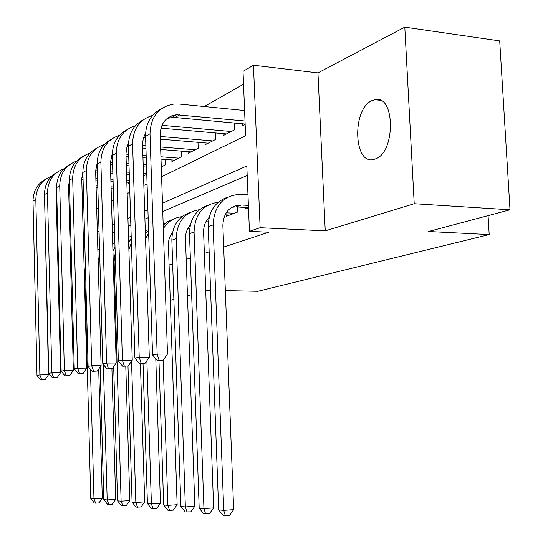 <?xml version="1.0" encoding="UTF-8"?>
<svg xmlns="http://www.w3.org/2000/svg" width="543" height="543" viewBox="0 0 543 543"><rect width="100%" height="100%" fill="white"/><g stroke="black" fill="none" stroke-linecap="round" stroke-linejoin="round"><path stroke-width="0.81" d="M372.247 100.516C351.552 108.62 353.541 166.504 374.365 159.262L375.199 158.984C395.766 152.99 395.324 94.02 374.792 99.702L372.247 100.516M161.597 176.774L245.606 135.723L243.02 71.371L253.459 65.214L260.117 227.7L249.434 231.332L246.814 165.988L162.479 203.211M317.954 72.884L325.243 230.87L414.221 203.713L509.999 209.788L499.696 40.901L404.8 27.15L317.954 72.884L253.459 65.214M243.535 84.192L204.311 106.53M414.221 203.713L404.8 27.15M173.869 299.424L170.271 300.32M245.68 207.467L245.741 208.994L248.497 207.955M226.282 214.865L226.336 216.297L237.841 211.967L237.644 207.005M207.996 221.836L208.295 223.078M128.331 182.251L128.372 183.602L129.546 183.005M143.549 175.918L146.766 174.289M161.271 166.945L165.724 164.692L165.547 159.459M171.88 159.941L171.934 161.549L181.518 156.696L181.321 151.13M188.021 151.66L188.082 153.377L198.209 148.246L197.991 142.307M205.091 142.904L205.152 144.73L215.876 139.3L215.639 132.96M223.166 133.619L223.241 135.574L234.617 129.818L234.345 123.023M242.348 123.77L242.429 125.861L245.151 124.483M169.083 265.011L172.66 263.83M186.201 259.378L190.355 258.013M204.365 253.411L209.164 251.83M223.682 247.058L268.758 232.234L249.434 231.332M247.194 175.477L162.751 211.499M148.158 217.723L144.92 219.107M130.843 225.114L128.168 226.248M114.573 232.051L112.415 232.974M237.617 206.326L237.569 205.186M509.999 209.788L428.549 231.508L489.189 234.583L488.062 215.632M489.189 234.583L257.83 291.306L225.338 290.62M325.243 230.87L260.117 227.7M210.582 290.315L208.227 290.261L205.736 290.926M191.652 294.686L187.471 295.799M96.695 208.492L98.392 207.657M111.485 201.263L113.636 200.211M127.177 193.593L129.831 192.297M143.847 185.448L147.072 183.873M147.9 209.646L144.662 211.071M130.598 217.281L127.931 218.456M114.349 224.449L112.191 225.406M99.057 231.203L97.346 231.956M99.111 233.171L97.38 233.096M98.704 369.057L102.294 498.189L98.955 502.913L95.629 503.137L94.346 503.008L90.769 498.433L84.694 272.457L85.394 265.622M90.769 498.433L93.973 498.725L90.457 369.254M97.862 250.303L99.559 249.217M97.849 249.739L99.559 249.006M95.629 503.137L93.973 498.725L102.294 498.189M113.304 188.835L111.118 188.699M97.835 187.885L96.111 187.776M83.269 186.982L81.959 186.907M69.531 186.14L68.588 186.079M113.249 186.989L111.064 186.853M97.788 186.025L96.063 185.916M83.222 185.115L81.912 185.027M69.484 184.253L68.662 184.206M44.546 196.742L48.476 374.799L45.137 379.645L40.542 379.89L45.137 379.645M40.542 379.89L36.999 375.43L33.001 201.209C33.15 191.177 37.331 183.86 45.544 179.265M36.999 375.43L39.877 374.914L35.824 199.586C36.157 187.932 41.444 180.12 51.666 176.163M41.702 379.7L39.877 374.914L48.476 374.799M111.912 368.629L115.686 499.35L112.252 504.203L107.507 504.298L103.815 499.601L100.116 367.027M103.815 499.601L107.188 499.906L103.374 364.475M112.727 243.861L114.885 242.789M98.147 260.375L99.749 255.828M112.727 243.671L113.704 243.339M108.858 504.427L107.188 499.906L115.686 499.35M125.779 366.213L129.804 500.578L126.268 505.56L122.799 505.798L121.374 505.655L117.566 500.836L113.677 366.62M117.566 500.836L121.123 501.155L114.111 261.57L115.184 252.943M128.508 237.264L131.182 236.286M112.937 250.968L115.014 247.16M122.799 505.798L121.123 501.155L129.804 500.578M140.399 363.464L144.703 501.875L141.065 506.992L136.015 507.087L132.085 502.132L127.985 365.982M132.085 502.132L135.838 502.472L131.542 361.204M128.888 249.726L131.372 242.524M145.28 230.517L148.544 229.737M128.657 242.307L131.257 238.784M137.522 507.237L135.838 502.472L144.703 501.875M172.165 234.522L171.045 234.474M155.787 358.801L160.457 503.246L156.703 508.513L151.49 508.608L147.424 503.504L143.04 363.437M147.424 503.504L151.395 503.863L146.875 360.701M145.538 238.594L148.646 233.022M163.158 223.641L165.343 223.309M145.388 233.775L148.565 230.463M153.085 508.764L151.395 503.863L160.457 503.246M129.526 182.333L126.831 182.156M113.08 181.267L110.901 181.124M97.625 180.262L95.901 180.154M83.065 179.319L81.755 179.238M129.472 180.378L126.77 180.201M113.025 179.299L110.84 179.156M97.57 178.287L95.846 178.172M83.011 177.33L81.776 177.249M56.628 188.72L56.133 193.389L60.578 372.688L57.144 377.663L52.413 377.921L57.144 377.663M52.413 377.921L48.755 373.34L44.492 194.591C44.635 184.281 48.911 176.78 57.327 172.097M48.755 373.34L51.795 372.803L47.458 192.88C47.804 180.846 53.248 172.837 63.782 168.853M53.635 377.718L51.795 372.803L60.578 372.688M144.628 175.375L143.528 175.301M129.282 174.33L126.587 174.147M112.842 173.21L110.663 173.061M97.394 172.158L95.67 172.043M146.739 173.455L143.461 173.231M129.22 172.246L126.519 172.063M112.781 171.113L110.602 170.964M97.333 170.054L95.649 169.939M69.382 180.507L68.594 186.358L73.346 370.462L69.803 375.573L64.929 375.837L69.803 375.573M64.929 375.837L61.155 371.14L56.601 187.613C56.737 177.004 61.121 169.314 69.742 164.543M61.155 371.14L64.366 370.57L59.73 185.815C60.083 173.373 65.696 165.147 76.563 161.142M66.219 375.627L64.366 370.57L73.346 370.462M146.535 167.054L143.257 166.816M129.024 165.798L126.322 165.608M112.591 164.624L110.412 164.468M163.043 166.049L161.237 165.92M146.461 164.848L143.189 164.61M128.956 163.579L126.254 163.382M112.53 162.391L110.351 162.235M82.869 171.968L81.749 178.939L86.826 368.113L83.181 373.367L78.151 373.645L83.181 373.367M78.151 373.645L74.255 368.819L69.375 180.256C69.511 169.328 73.997 161.434 82.835 156.574M74.255 368.819L77.642 368.215L72.681 178.348C73.047 165.479 78.837 157.029 90.063 153.011M79.516 373.421L77.642 368.215L86.826 368.113M174.697 160.151L161.013 159.119M146.243 158.006L142.965 157.762M128.739 156.689L126.044 156.486M112.326 155.454L111.532 155.393M178.688 158.128L160.932 156.778M146.169 155.651L142.89 155.4M128.671 154.314L125.976 154.11M97.163 163.002L95.649 171.093L101.093 365.622L97.333 371.032L92.134 371.324L97.333 371.032M92.134 371.324L88.109 366.355L82.882 172.477C83.004 161.217 87.606 153.112 96.674 148.158M88.109 366.355L91.699 365.724L86.378 170.461C86.744 157.124 92.731 148.443 104.337 144.418M93.579 371.079L91.699 365.724L101.093 365.622M189.996 226.567L189.093 226.526M189.724 228.365L187.973 228.284M172.565 232.295C169.694 235.913 168.316 240.21 168.418 245.198L177.14 504.698L173.265 510.115L169.565 510.379L167.875 510.21L163.667 504.963L158.963 360.498M163.667 504.963L167.875 505.336L163.104 360.185M163.321 228.657C167.773 221.564 173.984 217.573 181.946 216.677M163.205 225.189L167.848 221.592L173.163 219.25M169.565 510.379L167.875 505.336L177.14 504.698M191 151.897L160.694 149.495M145.931 148.327L142.66 148.063M128.44 146.936L127.001 146.82M195.222 149.759L160.606 146.983M145.85 145.796L142.578 145.531M128.413 144.397L128.026 144.37M112.326 153.554L110.365 162.791L116.209 362.989L112.326 368.561L106.951 368.86L112.326 368.561M106.951 368.86L102.783 363.756L97.17 164.237C97.292 152.624 102.003 144.295 111.322 139.252M102.783 363.756L106.591 363.077L100.876 162.106C101.256 148.266 107.453 139.341 119.46 135.316M108.485 368.609L106.591 363.077L116.209 362.989M208.648 219.942L207.066 219.861M208.397 221.856L205.933 221.734M190.321 225.006C186.989 228.813 185.373 233.47 185.489 238.988L194.835 506.239L190.831 511.818L185.251 511.913L180.894 506.504L171.859 240.189C172.172 225.969 178.287 216.684 190.22 212.347M180.894 506.504L185.36 506.904L176.17 238.594C176.916 221.788 184.708 212.143 199.552 209.659M187.05 512.09L185.36 506.904L194.835 506.239M208.247 143.169L160.348 139.164M145.599 137.929L143.44 137.752M212.713 140.902L160.26 136.463M145.531 135.214L144.452 135.126M128.447 143.583L126.519 148.524L125.969 153.981L132.254 360.192L128.236 365.934L122.677 366.247L128.236 365.934M122.677 366.247L118.36 360.986L112.326 155.508C112.435 143.515 117.274 134.949 126.852 129.811M118.36 360.986L122.406 360.274L116.256 153.241C116.65 138.872 123.064 129.682 135.506 125.671M124.306 365.982L122.406 360.274L132.254 360.192M234.44 213.243L226.173 212.795M229.648 215.048L225.033 214.804M209.177 217.315C205.349 221.286 203.489 226.316 203.598 232.404L213.643 507.868L209.503 513.624L203.72 513.726L199.193 508.139L189.493 233.666C189.792 218.972 196.064 209.422 208.308 205.023M199.193 508.139L203.944 508.567L194.075 231.97C194.842 214.499 202.899 204.589 218.238 202.22M205.627 513.909L203.944 508.567L213.643 507.868M171.71 115.835L174.276 116.073M226.519 133.917L160.938 128.134M231.257 131.515L161.923 125.324M145.605 133.035L143.23 138.479L142.551 144.628L149.311 357.213L145.164 363.145L139.402 363.471L145.164 363.145M139.402 363.471L134.915 358.047L128.419 146.237C128.515 133.836 133.49 125.019 143.338 119.786M134.915 358.047L139.225 357.287L132.601 143.827C133.001 128.867 139.66 119.406 152.569 115.428M141.132 363.186L139.225 357.287L149.311 357.213M248.395 205.41L241.106 204.982C229.635 205.675 223.553 212.483 222.861 225.399L233.66 509.612L229.37 515.551L223.37 515.653L218.666 509.884L208.24 226.723C208.526 211.526 214.953 201.697 227.531 197.238M248.484 207.623L236.083 206.917L231.909 207.243M218.666 509.884L223.736 510.332L213.107 224.924C214.139 205.716 223.146 195.507 240.128 194.313L247.975 194.794M225.406 515.85L223.736 510.332L233.66 509.612M157.219 360.511L163.192 360.172L157.219 360.511L152.556 354.918L157.151 354.104L150.004 133.802C150.703 116.596 158.719 106.672 174.052 104.025L179.204 104.046L244.594 110.521M245.131 124.028L174.955 117.492L171.893 117.464L166.972 118.578M245.008 120.987L176.502 114.777C166.104 116.446 160.674 123.078 160.199 134.671L167.495 354.043L163.192 360.172M152.556 354.918L145.551 136.368C145.633 123.539 150.744 114.458 160.877 109.116M159.065 360.206L157.151 354.104L167.495 354.043M84.694 272.457L85.57 272.131M33.001 201.209L35.824 199.586M98.344 267.407L100.055 266.769M113.256 261.882L114.111 261.57M44.492 194.591L47.458 192.88M56.601 187.613L59.73 185.815M69.375 180.256L72.681 178.348M82.882 172.477L86.378 170.461M127.809 144.811L128.413 144.458M97.17 164.237L100.876 162.106M171.859 240.189L176.17 238.594M112.326 155.508L116.256 153.241M189.493 233.666L194.075 231.97M128.419 146.237L132.601 143.827M236.253 206.924L241.275 204.996M208.24 226.723L213.107 224.924M174.955 117.492L179.577 114.811M145.551 136.368L150.004 133.802M374.792 99.702L380.27 100.299M236.083 206.917L241.106 204.982M171.893 117.464L176.502 114.777"/></g></svg>
